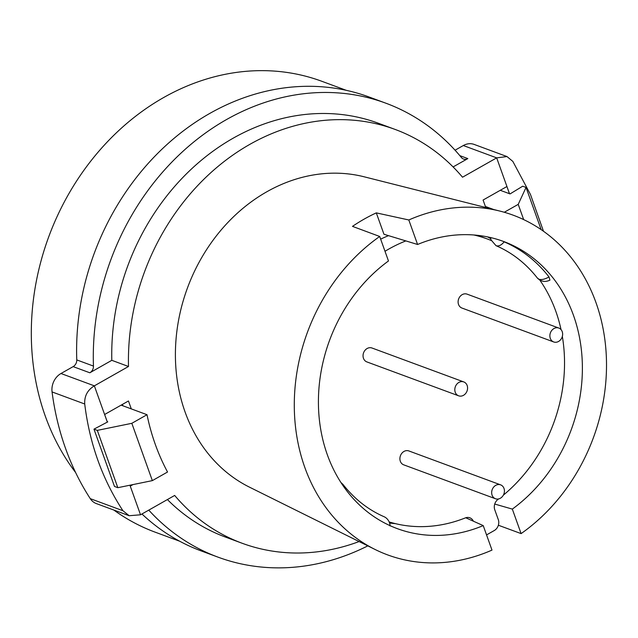 <?xml version="1.0" encoding="UTF-8"?>
<svg xmlns="http://www.w3.org/2000/svg" width="638" height="638" viewBox="0 0 638 638"><rect width="100%" height="100%" fill="white"/><g stroke="black" fill="none" stroke-linecap="round" stroke-linejoin="round"><path stroke-width="0.96" d="M75.619 472.527A240.351 202.254 -69.7 0 1 45.322 416.207A240.351 202.254 -69.7 0 1 95.253 155.528A240.351 202.254 -69.7 0 1 321.831 81.289L346.306 90.333M493.581 209.479L485.382 206.457M152.346 480.621L117.831 487.687L97.311 430.379L131.827 423.313L152.346 480.621L167.539 472.016A223.89 188.401 -69.7 0 1 147.019 414.708L121.132 405.138M504.283 212.263L518.215 204.367L526.039 187.436L522.705 186.2L510.057 193.92L500.264 190.299M179.669 541.223L155.194 532.18A240.351 202.254 -69.7 0 1 113.867 510.065M97.311 430.379L93.969 429.143L107.79 421.862L107.208 421.646M147.019 414.708L131.827 423.313M117.831 487.687L114.489 486.451L93.969 429.143M526.039 187.436L541.144 229.616M523.67 219.6L518.215 204.367M389.985 525.919C390.281 524.954 389.316 519.3 384.435 516.884L384.251 516.812M340.955 482.535L342.957 484.378C354.457 499.044 368.278 509.882 384.443 516.884M537.499 278.176L538.974 279.245C541.55 280.026 544.892 279.261 549.007 276.948A153.096 128.836 -69.7 0 0 504.18 241.85C501.38 245.183 498.717 246.475 496.197 245.742L496.021 245.67C512.17 252.672 525.999 263.51 537.483 278.192M465.732 517.769L483.221 525.6L491.994 550.1A181.088 152.386 -69.7 0 1 375.064 549.47L249.49 487.161A166.103 139.778 -69.7 0 1 175.721 343.73A166.103 139.778 -69.7 0 1 266.836 191.767A166.103 139.778 -69.7 0 1 364.186 176.806L500.096 211.13A181.088 152.386 -69.7 0 1 606.1 352.264A181.088 152.386 -69.7 0 1 521.102 533.607L512.33 509.1L494.737 504.052M375.064 549.47A181.088 152.386 -69.7 0 1 294.309 401.996A181.088 152.386 -69.7 0 1 379.698 236.475L352.487 226.37A177.579 149.436 110.3 0 1 364.202 219.081A177.579 149.436 110.3 0 1 376.3 212.877L408.814 219.974A181.088 152.386 -69.7 0 1 500.096 211.13M483.221 525.6A153.096 128.836 -69.7 0 1 397.33 528.647A153.096 128.836 -69.7 0 1 318.506 407.451A153.096 128.836 -69.7 0 1 388.47 260.974L379.698 236.475M395.385 523.639A153.096 128.836 -69.7 0 1 389.539 522.993M93.451 366.076L76.767 359.912A6.587 5.543 -69.7 0 1 73.147 366.619L89.83 372.783A6.587 5.543 110.3 0 0 93.451 366.076A241.993 203.642 -69.7 0 1 385.799 103.173A241.993 203.642 -69.7 0 1 461.434 157.562A6.587 5.543 -69.7 0 0 463.491 159.037A6.587 5.543 -69.7 0 0 467.829 158.591L453.108 166.933M76.767 359.912A241.993 203.642 -69.7 0 1 369.115 97.008L385.799 103.173M89.83 372.783L111.809 360.326A220.596 185.634 -69.7 0 1 378.382 123.246L395.066 129.41A220.596 185.634 -69.7 0 1 462.526 177.212L496.675 157.865L463.308 145.536A16.46 13.853 -69.7 0 1 474.146 144.419L506.995 156.565L496.675 157.865L509.515 193.721M395.066 129.41A220.596 185.634 -69.7 0 0 128.493 366.491L111.809 360.326M498.366 525.234L521.102 533.607M376.3 212.877L383.964 234.266L417.587 244.482L408.814 219.974M417.587 244.482A153.096 128.836 -69.7 0 1 503.478 241.435A153.096 128.836 -69.7 0 1 582.295 362.623A153.096 128.836 -69.7 0 1 512.33 509.1M549.007 276.948L549.932 280.146C545.323 282.323 541.183 281.677 537.523 278.208M487.607 236.905A153.096 128.836 -69.7 0 1 490.71 238.692M367.807 545.873A241.993 203.642 -69.7 0 1 218.029 557.149A241.993 203.642 -69.7 0 1 148.766 510.121M218.029 557.149L201.345 550.985A241.993 203.642 -69.7 0 1 141.947 513.981M359.09 541.55A220.596 185.634 -69.7 0 1 242.129 543.249L225.445 537.076A220.596 185.634 -69.7 0 1 167.403 499.554M242.129 543.249A220.596 185.634 -69.7 0 1 174.668 495.447L140.519 514.794L129.929 485.215M128.493 366.491L94.352 385.846L60.977 373.509A16.46 13.853 110.3 0 0 52.061 391.931A273.271 229.959 110.3 0 0 90.277 498.653A16.46 13.853 110.3 0 0 96.314 503.573L129.171 515.719L122.935 510.727C102.335 479.218 89.599 443.649 84.718 403.998C84.304 396.038 87.518 389.985 94.352 385.846L107.328 422.101M509.467 193.705L506.907 186.535L483.086 200.037L485.765 207.509M133.007 484.585L130.288 486.116L129.961 485.207M107.359 422.085L104.64 414.485L128.461 400.983L131.292 408.894M455.061 150.209L463.308 145.536M543.472 231.243L530.481 194.502L512.84 161.406L506.995 156.565M73.147 366.619L60.977 373.509M140.519 514.794L129.171 515.719M122.951 405.808L122.44 404.396M553.68 341.944A7.409 6.236 -69.7 0 1 550.411 332.837A7.409 6.236 -69.7 0 1 558.824 328.052A7.409 6.236 -69.7 0 1 558.832 328.06A7.409 6.236 -69.7 0 1 562.102 337.167A7.409 6.236 -69.7 0 1 553.688 341.952A7.409 6.236 -69.7 0 1 553.68 341.944M461.936 308.042A7.409 6.236 -69.7 0 1 461.928 308.042A7.409 6.236 -69.7 0 1 458.65 298.919A7.409 6.236 -69.7 0 1 467.064 294.142A7.409 6.236 -69.7 0 1 467.072 294.142L558.824 328.052M461.928 308.042A7.409 6.236 -69.7 0 1 461.912 308.034L553.688 341.952M458.61 395.815A7.409 6.236 -69.7 0 1 455.349 386.7A7.409 6.236 -69.7 0 1 463.762 381.923A7.409 6.236 -69.7 0 1 463.77 381.923A7.409 6.236 -69.7 0 1 467.04 391.038A7.409 6.236 -69.7 0 1 458.626 395.815A7.409 6.236 -69.7 0 1 458.61 395.815M458.626 395.815L366.858 361.906A7.409 6.236 -69.7 0 1 366.85 361.906A7.409 6.236 -69.7 0 1 366.858 361.906A7.409 6.236 -69.7 0 1 363.58 352.79A7.409 6.236 -69.7 0 1 371.994 348.013A7.409 6.236 -69.7 0 1 372.002 348.013L463.762 381.923M495.471 498.749A7.409 6.236 -69.7 0 1 492.201 489.633A7.409 6.236 -69.7 0 1 500.615 484.856A7.409 6.236 -69.7 0 1 500.623 484.856A7.409 6.236 -69.7 0 1 503.892 493.971A7.409 6.236 -69.7 0 1 495.479 498.749A7.409 6.236 -69.7 0 1 495.471 498.749L403.718 464.839A7.409 6.236 -69.7 0 1 403.718 464.839A7.409 6.236 -69.7 0 1 403.702 464.839A7.409 6.236 -69.7 0 1 400.441 455.723A7.409 6.236 -69.7 0 1 408.854 450.938A7.409 6.236 -69.7 0 1 408.862 450.946M389.18 521.94A149.81 126.061 -69.7 0 0 465.333 517.912A8.23 6.93 -69.7 0 1 469.831 517.793A8.23 6.93 -69.7 0 1 469.847 517.801A8.23 6.93 -69.7 0 1 473.364 521.182M380.663 239.154A149.81 126.061 -69.7 0 1 388.518 235.645M385.001 251.284A149.81 126.061 -69.7 0 1 405.848 240.909M473.811 234.975A149.81 126.061 -69.7 0 1 487.32 238.971A149.81 126.061 -69.7 0 1 487.528 239.051A149.81 126.061 -69.7 0 1 491.228 240.51M539.931 280.281A149.81 126.061 -69.7 0 1 561.025 329.583M562.341 336.425A149.81 126.061 -69.7 0 1 503.35 495.16M498.597 498.94A149.81 126.061 -69.7 0 1 497.943 499.426A8.23 6.93 -69.7 0 0 494.769 509.77L498.302 519.635A8.23 6.93 110.3 0 1 494.251 530.545L486.555 534.907M459.831 155.64L467.829 158.591M52.061 391.931L84.718 403.998M122.935 510.727L90.277 498.653M490.534 237.543L491.013 239.88L496.021 245.67M500.615 484.856L408.854 450.938M477.407 235.31L487.32 238.971"/></g></svg>
